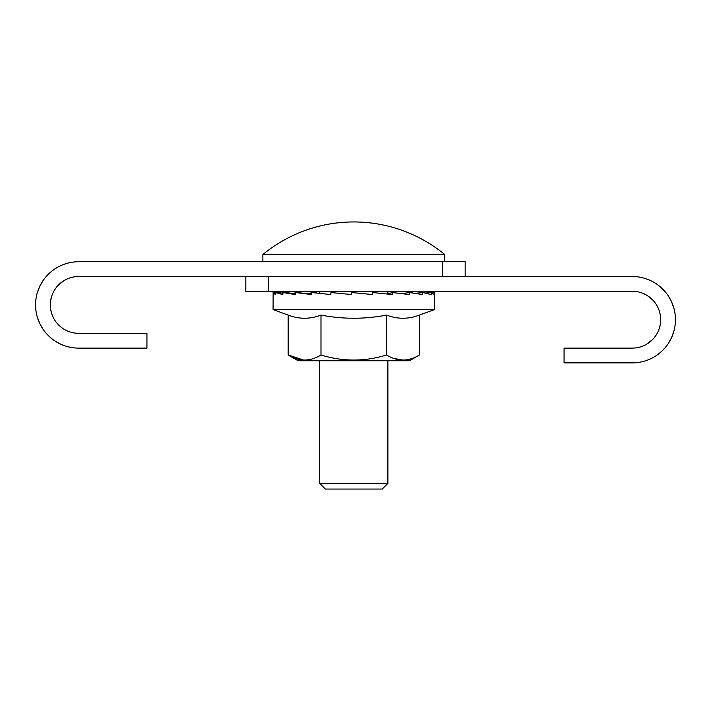 <?xml version="1.0" encoding="UTF-8"?>
<svg xmlns="http://www.w3.org/2000/svg" width="711" height="711" viewBox="0 0 711 711"><rect width="100%" height="100%" fill="white"/><g stroke="black" fill="none" stroke-linecap="round" stroke-linejoin="round"><path stroke-width="1.07" d="M442.446 261.728L78.743 261.728A43.193 43.193 0 0 0 35.55 304.921A43.193 43.193 0 0 0 78.743 348.114L146.937 348.114L146.937 333.335L78.743 333.335A28.413 28.413 0 0 1 50.33 304.921A28.413 28.413 0 0 1 78.743 276.508L442.446 276.508L442.446 261.728L465.181 261.728L465.181 276.508M53.183 317.337L52.081 314.751M51.174 311.809L50.543 308.441M50.33 304.619L50.685 300.398M50.703 300.318L51.663 296.3M53.023 292.843L53.529 291.812M54.516 290.07L55.973 287.928M53.005 292.87L52.081 295.083M50.33 305.197L50.614 308.93M50.828 310.227L51.663 313.524M54.507 319.763L55.965 321.914M58.026 324.376L57.529 323.825M56.4 322.483L55.627 321.443M53.903 318.732L52.996 316.955M52.01 314.564L51.663 313.542M50.588 308.77L50.428 307.303M50.437 302.451L50.828 299.624M51.476 296.914L51.885 295.634M54.96 289.368L56.098 287.759M58.284 285.2L63.51 280.934M65.741 279.654L67.572 278.792M67.589 331.059L65.741 330.188M64.417 329.46L63.483 328.9M60.959 327.087L58.284 324.643M59.875 266.074L58.631 266.696M57.635 267.238L57.058 267.567M56.427 267.94L54.631 269.087M52.116 270.909L49.246 273.371M49.095 273.513L46.251 276.472M37.381 292.479L39.549 286.764L37.096 293.465M35.586 303.188L35.728 308.823M37.096 316.377L39.549 323.07L37.096 316.377M42.678 328.686L43.38 329.717M46.046 333.139L49.112 336.347M49.246 336.472L52.116 338.934M54.631 340.756L59.875 343.777M57.698 267.203L56.969 267.62M56.453 267.923L54.685 269.051M52.196 270.855L46.126 276.606M42.74 281.067L39.603 286.657M37.594 291.786L37.132 293.341M36.128 297.873L35.737 300.922M35.737 308.912L36.128 311.96M37.132 316.502L37.603 318.075M39.603 323.185L42.74 328.775M46.126 333.237L49.335 336.561M49.352 336.579L52.196 338.996M54.685 340.791L55.298 341.2M56.445 341.911L58.284 342.96M49.272 273.344L51.316 271.549M62.204 265.025L61.519 265.319M64.505 264.145L65.856 263.701M67.261 263.283L65.91 263.683M64.497 264.145L63.03 264.688M61.519 344.533L62.204 344.826M63.03 345.155L64.497 345.697M65.91 346.159L67.261 346.559M65.856 346.15L64.505 345.697M268.554 291.279L268.554 276.508L632.257 276.508A43.193 43.193 0 0 1 675.45 319.701A43.193 43.193 0 0 1 632.257 362.886L564.063 362.886L564.063 348.114L632.257 348.114A28.413 28.413 0 0 0 660.67 319.701A28.413 28.413 0 0 0 632.257 291.279L245.819 291.279L245.819 276.508M657.853 307.348L657.471 306.592M652.974 300.246L653.471 300.797M654.6 302.139L655.355 303.144M657.088 305.881L657.995 307.65M658.946 309.943L659.141 310.485M660.563 322.145L660.217 324.767M659.532 327.655L659.15 328.873M656.022 335.281L655.373 336.223M657.817 307.276L658.919 309.854M659.826 312.796L660.457 316.155M660.67 319.977L660.315 324.198M660.306 324.287L659.337 328.295M657.986 331.761L657.497 332.757M656.493 334.534L655.035 336.694M652.716 299.98L647.49 295.705M652.707 339.423L646.583 344.24M645.259 344.968L643.428 345.822M654.547 356.691L651.125 358.548M653.302 357.42L654.031 356.993M661.648 351.35L660.323 352.532M668.322 343.466L671.397 337.956L668.26 343.555M674.872 312.653L675.05 313.844M673.628 307.276L673.868 308.121M671.397 301.437L668.26 295.838L671.397 301.437M663.585 289.964L660.981 287.44M654.547 282.702L653.142 281.894M658.804 285.626L664.874 291.386M664.749 291.243L661.905 288.284M671.451 301.544L673.904 308.236L671.451 301.544M675.272 315.791L675.272 323.594L675.272 315.791M673.904 331.157L671.451 337.849L673.904 331.157M653.302 281.983L654.031 282.4M675.263 323.692L674.872 326.74M664.874 348.008L661.665 351.332M653.356 357.384L653.942 357.046M654.573 356.673L656.369 355.536M658.884 353.705L661.754 351.252M661.754 288.151L658.884 285.689M656.369 283.858L652.716 281.663M649.543 280.116L649.09 279.921M646.503 278.925L645.144 278.472M643.739 278.063L645.09 278.454M648.796 279.796L649.525 280.107M647.845 359.979L646.503 360.468M645.09 360.939L643.739 361.33M645.144 360.921L647.988 359.917M651.143 358.54L652.716 357.731M444.722 254.52A143.213 143.213 0 0 0 262.866 254.52L444.722 254.52L444.722 261.728M262.866 254.52L262.866 261.728M353.794 483.364L319.701 483.364L325.38 489.052L382.207 489.052L387.895 483.364L353.794 483.364M394.063 358.495L403.013 360.086M419.419 355.011C408.487 361.712 397.547 361.712 386.606 355.011C364.743 361.712 342.871 361.712 320.981 355.011L320.981 315.08C310.04 319.292 299.109 319.292 288.177 315.08L273.095 309.596L434.492 309.596L419.419 315.08L419.419 355.011L409.492 360.744L298.105 360.744L288.177 355.011L303.633 360.068M320.981 315.08C342.871 319.292 364.743 319.292 386.606 315.08C397.547 319.292 408.487 319.292 419.419 315.08M296.736 292.728L298.149 292.55A56.827 5.741 -1.6 0 1 301.802 293.101M306.379 293.51L311.711 292.905M313.444 292.728L315.177 292.55A56.827 5.146 -3 0 1 317.035 293.101M394.143 292.728L395.876 292.905M410.567 292.683A56.827 1.538 -5.8 0 1 412.247 292.55L412.264 292.905M423.258 292.648A56.827 2.968 -5.2 0 1 424.654 292.55L424.663 292.905M431.39 292.603A56.827 4.204 -4.3 0 1 432.235 292.55L432.235 292.71M434.492 309.596L434.465 292.55L434.465 294.55L431.204 292.55L431.159 294.55L422.672 292.55L422.583 294.55L409.438 292.55L409.323 294.55L392.41 292.55L392.276 294.55L372.76 292.55L372.6 294.55L351.812 292.55L351.652 294.55L330.997 292.55L330.846 294.55L311.738 292.55L311.605 294.55L295.349 292.55L295.234 294.55L282.934 292.55L282.862 294.55L275.361 292.55L275.317 294.55L273.122 292.55L273.095 309.596M276.197 292.603L276.383 292.55A56.827 5.741 1.6 0 1 282.774 293.101M282.214 293.048L282.925 292.905M284.329 292.648L284.924 292.55A56.827 5.937 0 0 1 290.124 293.101M292.532 293.296L295.332 292.905M372.537 294.55L372.671 292.754A56.827 4.204 4.3 0 1 372.76 292.55M311.64 293.999A56.827 1.538 5.8 0 0 295.349 292.55M295.296 293.536A56.827 2.968 5.2 0 0 282.934 292.55M282.916 293.11A56.827 4.204 4.3 0 0 275.361 292.55M275.353 292.71A56.827 5.146 3 0 0 273.122 292.55M387.895 293.385L390.561 293.101M401.208 293.51A56.827 1.538 -5.8 0 1 405.785 293.101M415.064 293.296A56.827 2.968 -5.2 0 1 417.473 293.101M431.799 292.745A56.827 5.146 -3 0 1 434.465 292.55M425.374 293.048A56.827 5.741 -1.6 0 1 431.204 292.55M415.473 293.359A56.827 5.937 0 0 1 422.672 292.55M402.995 293.732A56.827 5.741 1.6 0 1 409.438 292.55M389.557 294.247L389.566 293.981A56.827 5.146 3 0 1 392.41 292.55M320.981 355.011C310.04 361.712 299.1 361.712 288.177 355.011L288.177 315.08M386.606 355.011L386.606 315.08M319.701 291.279L319.701 293.385M319.701 360.744L319.701 483.364M387.895 291.279L387.895 294.061M387.895 360.744L387.895 483.364"/></g></svg>
